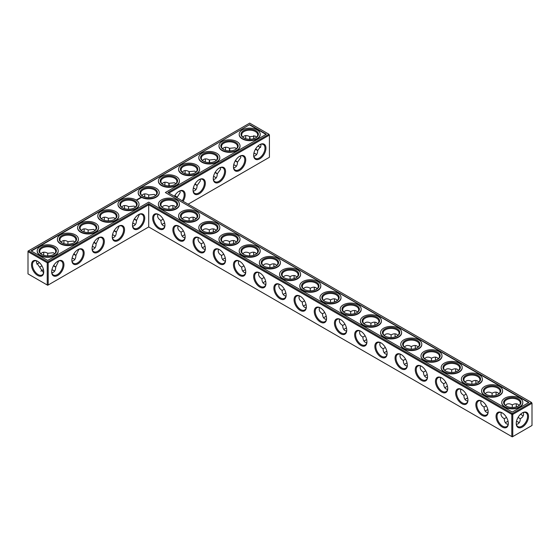 <?xml version="1.0" encoding="UTF-8"?>
<svg xmlns="http://www.w3.org/2000/svg" width="560" height="560" viewBox="0 0 560 560"><rect width="100%" height="100%" fill="white"/><g stroke="black" fill="none" stroke-linecap="round" stroke-linejoin="round"><path stroke-width="0.84" d="M168.91 209.216L168.91 206.626L168.91 209.216M172.872 206.773A8.687 5.012 -120 0 0 173.103 208.586M193.067 218.435A8.687 5.012 -120 0 0 193.305 220.248M213.269 230.097A8.687 5.012 -120 0 0 213.5 231.91M233.464 241.759A8.687 5.012 -120 0 0 233.702 243.572M253.666 253.421A8.687 5.012 -120 0 0 253.904 255.234M273.868 265.083A8.687 5.012 -120 0 0 274.099 266.896M294.063 276.745A8.687 5.012 -120 0 0 294.301 278.558M314.265 288.407A8.687 5.012 -120 0 0 314.496 290.22M334.46 300.069A8.687 5.012 -120 0 0 334.698 301.882M354.662 311.731A8.687 5.012 -120 0 0 354.893 313.544M374.857 323.393A8.687 5.012 -120 0 0 375.095 325.206M395.059 335.055A8.687 5.012 -120 0 0 395.29 336.868M415.254 346.71A8.687 5.012 -120 0 0 415.492 348.53M435.456 358.372A8.687 5.012 -120 0 0 435.687 360.192M455.651 370.034A8.687 5.012 -120 0 0 455.889 371.854M475.853 381.696A8.687 5.012 -120 0 0 476.091 383.509M496.048 393.358A8.687 5.012 -120 0 0 496.286 395.171M516.25 405.02A8.687 5.012 -120 0 0 516.488 406.833M520.681 414.106A8.687 5.012 -120 0 0 522.137 415.219M168.91 193.095L269.416 135.072L269.416 157.276L188.139 204.197M265.944 148.176A8.687 5.012 120 0 0 259.798 144.634A8.687 5.012 120 0 0 253.659 155.267A8.687 5.012 120 0 0 259.798 158.809A8.687 5.012 120 0 0 265.944 148.176M245.742 159.838A8.687 5.012 120 0 0 239.603 156.296A8.687 5.012 120 0 0 233.464 166.929A8.687 5.012 120 0 0 239.603 170.471A8.687 5.012 120 0 0 245.742 159.838M225.547 171.5A8.687 5.012 120 0 0 219.401 167.958A8.687 5.012 120 0 0 213.262 178.591A8.687 5.012 120 0 0 219.401 182.133A8.687 5.012 120 0 0 225.547 171.5M205.345 183.162A8.687 5.012 120 0 0 199.206 179.613A8.687 5.012 120 0 0 193.067 190.253A8.687 5.012 120 0 0 199.206 193.795A8.687 5.012 120 0 0 205.345 183.162M183.099 201.292A8.687 5.012 120 0 0 185.15 194.824A8.687 5.012 120 0 0 179.004 191.275A8.687 5.012 120 0 0 174.426 196.287M531.517 402.444L532 403.284L531.517 402.444L512.288 413.546L148.708 203.637L47.712 261.947L28.483 250.845L28 251.685L47.229 262.787L47.712 261.947L48.202 262.787L47.229 262.787L47.229 284.991L47.712 285.271L48.202 284.991L47.229 284.991L28 273.889L28 251.125L249.704 123.13L268.933 134.232L167.937 192.535L531.517 402.444M148.708 226.961L148.708 204.757L511.798 414.386L512.771 414.386L512.288 413.546L511.798 414.386L511.798 436.59L512.771 436.59L532 425.488L532 403.284L512.771 414.386L512.771 436.59L512.288 436.87L148.708 226.961L48.202 284.991L48.202 262.787L148.708 204.757L148.708 203.637M173.033 205.569A8.001 4.62 -120 0 0 172.865 207.046A8.001 4.62 -120 0 0 173.012 208.614M193.228 217.231A8.001 4.62 -120 0 0 193.067 218.708A8.001 4.62 -120 0 0 193.214 220.276M213.43 228.893A8.001 4.62 -120 0 0 213.262 230.37A8.001 4.62 -120 0 0 213.409 231.938M233.632 240.555A8.001 4.62 -120 0 0 233.464 242.032A8.001 4.62 -120 0 0 233.611 243.6M253.827 252.21A8.001 4.62 -120 0 0 253.659 253.694A8.001 4.62 -120 0 0 253.806 255.262M274.029 263.872A8.001 4.62 -120 0 0 273.861 265.356A8.001 4.62 -120 0 0 274.008 266.924M294.224 275.534A8.001 4.62 -120 0 0 294.056 277.018A8.001 4.62 -120 0 0 294.21 278.586M314.426 287.196A8.001 4.62 -120 0 0 314.258 288.673A8.001 4.62 -120 0 0 314.405 290.248M334.621 298.858A8.001 4.62 -120 0 0 334.453 300.335A8.001 4.62 -120 0 0 334.607 301.91M354.823 310.52A8.001 4.62 -120 0 0 354.655 311.997A8.001 4.62 -120 0 0 354.802 313.572M375.018 322.182A8.001 4.62 -120 0 0 374.85 323.659A8.001 4.62 -120 0 0 375.004 325.234M395.22 333.844A8.001 4.62 -120 0 0 395.052 335.321A8.001 4.62 -120 0 0 395.199 336.896M415.415 345.506A8.001 4.62 -120 0 0 415.254 346.983A8.001 4.62 -120 0 0 415.401 348.558M435.617 357.168A8.001 4.62 -120 0 0 435.449 358.645A8.001 4.62 -120 0 0 435.596 360.22M455.812 368.83A8.001 4.62 -120 0 0 455.651 370.307A8.001 4.62 -120 0 0 455.798 371.882M476.014 380.492A8.001 4.62 -120 0 0 475.846 381.969A8.001 4.62 -120 0 0 475.993 383.544M496.216 392.154A8.001 4.62 -120 0 0 496.048 393.631A8.001 4.62 -120 0 0 496.195 395.206M516.411 403.816A8.001 4.62 -120 0 0 516.243 405.293A8.001 4.62 -120 0 0 516.39 406.868M520.611 414.176A8.001 4.62 -120 0 0 521.899 415.086A8.001 4.62 -120 0 0 523.264 415.681M269.416 135.072L268.933 134.232L269.416 135.072M253.666 154.98A8.001 4.62 120 0 0 255.318 158.368A8.001 4.62 120 0 0 261.478 156.226A8.001 4.62 120 0 0 264.971 148.176A8.001 4.62 120 0 0 263.319 144.515A8.001 4.62 120 0 0 259.553 144.781M233.464 166.642A8.001 4.62 120 0 0 235.116 170.03A8.001 4.62 120 0 0 241.283 167.888A8.001 4.62 120 0 0 244.776 159.838A8.001 4.62 120 0 0 243.117 156.177A8.001 4.62 120 0 0 239.358 156.443M213.269 178.304A8.001 4.62 120 0 0 214.921 181.692A8.001 4.62 120 0 0 221.081 179.55A8.001 4.62 120 0 0 224.574 171.5A8.001 4.62 120 0 0 222.915 167.839A8.001 4.62 120 0 0 219.156 168.105M193.067 189.966A8.001 4.62 120 0 0 194.719 193.354A8.001 4.62 120 0 0 200.886 191.212A8.001 4.62 120 0 0 204.379 183.162A8.001 4.62 120 0 0 202.72 179.501A8.001 4.62 120 0 0 198.954 179.767M182.273 200.816A8.001 4.62 120 0 0 184.177 194.824A8.001 4.62 120 0 0 182.518 191.163A8.001 4.62 120 0 0 178.759 191.429M41.825 270.487A8.687 5.012 180 0 1 43.498 269.787M51.912 269.78A8.687 5.012 180 0 1 53.599 270.487M72.114 258.118A8.687 5.012 180 0 1 73.801 258.825M92.309 246.456A8.687 5.012 180 0 1 94.003 247.163M112.511 234.794A8.687 5.012 180 0 1 114.198 235.501M132.706 223.132A8.687 5.012 180 0 1 134.4 223.839M163.016 223.839A8.687 5.012 180 0 1 164.71 223.132M183.218 235.501A8.687 5.012 180 0 1 184.905 234.794M203.413 247.163A8.687 5.012 180 0 1 205.107 246.456M223.615 258.825A8.687 5.012 180 0 1 225.302 258.118M243.817 270.487A8.687 5.012 180 0 1 245.504 269.78M264.012 282.149A8.687 5.012 180 0 1 265.699 281.442M284.214 293.811A8.687 5.012 180 0 1 285.901 293.104M304.409 305.466A8.687 5.012 180 0 1 306.096 304.766M193.305 188.146A8.687 5.012 180 0 1 194.992 188.853M213.5 176.491A8.687 5.012 180 0 1 215.194 177.191M233.702 164.829A8.687 5.012 180 0 1 235.389 165.529M253.904 153.167A8.687 5.012 180 0 1 255.591 153.867M324.611 317.128A8.687 5.012 180 0 1 326.298 316.428M344.806 328.79A8.687 5.012 180 0 1 346.5 328.09M365.008 340.452A8.687 5.012 180 0 1 366.695 339.752M385.203 352.114A8.687 5.012 180 0 1 386.897 351.414M405.405 363.776A8.687 5.012 180 0 1 407.092 363.076M425.6 375.438A8.687 5.012 180 0 1 427.294 374.738M445.802 387.1A8.687 5.012 180 0 1 447.489 386.4M465.997 398.762A8.687 5.012 180 0 1 467.691 398.062M486.199 410.424A8.687 5.012 180 0 1 487.886 409.724M506.401 422.086A8.687 5.012 180 0 1 508.088 421.379M516.488 421.379A8.687 5.012 180 0 1 518.175 422.086M249.704 124.621L266.343 134.232L165.354 192.535L528.927 402.444L512.288 412.055L148.708 202.146L47.712 260.456L31.073 250.845L249.704 124.621L31.395 251.034M522.382 427.028A8.687 5.012 -60 0 1 516.243 423.486A8.687 5.012 -60 0 1 522.382 412.853A8.687 5.012 -60 0 1 528.528 416.395A8.687 5.012 -60 0 1 522.382 427.028M175.756 207.144L174.559 206.066C172.984 205.212 171.101 205.401 168.91 206.626L168.91 206.626C166.712 205.401 164.829 205.212 163.254 206.066L162.057 207.144M195.958 218.799L194.761 217.728C193.186 216.874 191.296 217.063 189.105 218.288L189.105 220.871M189.105 218.288L189.105 218.288C186.914 217.063 185.024 216.874 183.449 217.728L182.252 218.799M216.153 230.461L214.963 229.39C213.381 228.536 211.498 228.725 209.307 229.95L209.307 232.533M209.307 229.95L209.307 229.95C207.109 228.725 205.226 228.536 203.651 229.39L202.454 230.461M236.355 242.123L235.158 241.052C233.583 240.198 231.7 240.387 229.502 241.612L229.502 244.195M229.502 241.612L229.502 241.612C227.311 240.387 225.421 240.198 223.846 241.052L222.649 242.123M256.557 253.785L255.36 252.714C253.778 251.86 251.895 252.049 249.704 253.274L249.704 255.857M249.704 253.274L249.704 253.274C247.506 252.049 245.623 251.86 244.048 252.714L242.851 253.785M276.752 265.447L275.555 264.376C273.98 263.522 272.097 263.711 269.899 264.936L269.899 267.519M269.899 264.936L269.899 264.936C267.708 263.711 265.818 263.522 264.243 264.376L263.046 265.447M296.954 277.109L295.757 276.038C294.182 275.184 292.292 275.373 290.101 276.598L290.101 279.181M290.101 276.598L290.101 276.598C287.903 275.373 286.02 275.184 284.445 276.038L283.248 277.109M317.149 288.771L315.952 287.7C314.377 286.846 312.494 287.028 310.296 288.26L310.296 290.843M310.296 288.26L310.296 288.26C308.105 287.028 306.222 286.846 304.64 287.7L303.443 288.771M337.351 300.433L336.154 299.355C334.579 298.508 332.689 298.69 330.498 299.915L330.498 302.505M330.498 299.915L330.498 299.915C328.3 298.69 326.417 298.508 324.842 299.355L323.645 300.433M357.546 312.095L356.349 311.017C354.774 310.17 352.891 310.352 350.693 311.577L350.693 314.167M350.693 311.577L350.693 311.577C348.502 310.352 346.619 310.17 345.037 311.017L343.847 312.095M377.748 323.757L376.551 322.679C374.976 321.832 373.086 322.014 370.895 323.239L370.895 325.829M370.895 323.239L370.895 323.239C368.704 322.014 366.814 321.832 365.239 322.679L364.042 323.757M397.943 335.419L396.746 334.341C395.171 333.494 393.288 333.676 391.09 334.901L391.09 337.491M391.09 334.901L391.09 334.901C388.899 333.676 387.016 333.494 385.441 334.341L384.244 335.419M418.145 347.081L416.948 346.003C415.373 345.156 413.483 345.338 411.292 346.563L411.292 349.153M411.292 346.563L411.292 346.563C409.101 345.338 407.211 345.156 405.636 346.003L404.439 347.081M438.34 358.743L437.15 357.665C435.568 356.811 433.685 357 431.494 358.225L431.494 360.815M431.494 358.225L431.494 358.225C429.296 357 427.413 356.811 425.838 357.665L424.641 358.743M458.542 370.405L457.345 369.327C455.77 368.473 453.887 368.662 451.689 369.887L451.689 372.477M451.689 369.887L451.689 369.887C449.498 368.662 447.608 368.473 446.033 369.327L444.836 370.405M478.744 382.067L477.547 380.989C475.965 380.135 474.082 380.324 471.891 381.549L471.891 384.139M471.891 381.549L471.891 381.549C469.693 380.324 467.81 380.135 466.235 380.989L465.038 382.067M498.939 393.729L497.742 392.651C496.167 391.797 494.284 391.986 492.086 393.211L492.086 395.801M492.086 393.211L492.086 393.211C489.895 391.986 488.005 391.797 486.43 392.651L485.233 393.729M518.042 417.431L520.282 418.726C522.445 417.438 523.544 415.898 523.6 414.106L523.264 412.538M519.141 405.391L517.944 404.313C516.362 403.459 514.479 403.648 512.288 404.873L512.288 407.463M512.288 404.873L512.288 404.873C510.09 403.648 508.207 403.459 506.632 404.313L505.435 405.391M259.553 146.986A8.659 4.998 60 0 1 258.111 145.88M253.918 138.614A8.659 4.998 60 0 1 253.68 136.815M260.666 144.319L260.995 145.88L257.698 150.507C257.6 153.867 256.312 155.757 253.827 156.184M240.471 155.981L240.8 157.542L237.503 162.169C237.405 165.529 236.11 167.419 233.632 167.846M220.269 167.643L220.598 169.204L217.301 173.831C217.203 177.191 215.915 179.081 213.43 179.508M200.074 179.305L200.403 180.866L197.106 185.493C197.008 188.853 195.713 190.743 193.228 191.17M179.872 190.967L180.201 192.528L176.89 197.708M51.933 269.689A8.001 4.62 180 0 1 53.368 270.347L53.368 270.347A8.001 4.62 180 0 1 54.565 271.229M40.873 271.222A8.001 4.62 180 0 1 42.056 270.347A8.001 4.62 180 0 1 43.477 269.689M72.135 258.027A8.001 4.62 180 0 1 73.57 258.685L73.57 258.685A8.001 4.62 180 0 1 74.767 259.567M92.33 246.365A8.001 4.62 180 0 1 93.765 247.023L93.765 247.023A8.001 4.62 180 0 1 94.962 247.905M112.532 234.703A8.001 4.62 180 0 1 113.967 235.361L113.967 235.361A8.001 4.62 180 0 1 115.164 236.243M132.727 223.041A8.001 4.62 180 0 1 134.162 223.699L134.162 223.699A8.001 4.62 180 0 1 135.359 224.581M162.057 224.581A8.001 4.62 180 0 1 163.254 223.699A8.001 4.62 180 0 1 164.689 223.041M182.252 236.243A8.001 4.62 180 0 1 183.449 235.361A8.001 4.62 180 0 1 184.884 234.703M202.454 247.905A8.001 4.62 180 0 1 203.651 247.023A8.001 4.62 180 0 1 205.086 246.365M222.649 259.567A8.001 4.62 180 0 1 223.846 258.685A8.001 4.62 180 0 1 225.281 258.027M242.851 271.229A8.001 4.62 180 0 1 244.048 270.347A8.001 4.62 180 0 1 245.483 269.689M263.046 282.891A8.001 4.62 180 0 1 264.243 282.009A8.001 4.62 180 0 1 265.678 281.351M283.248 294.553A8.001 4.62 180 0 1 284.445 293.671A8.001 4.62 180 0 1 285.88 293.013M303.443 306.215A8.001 4.62 180 0 1 304.64 305.326A8.001 4.62 180 0 1 306.075 304.675M193.326 188.055A8.001 4.62 180 0 1 194.761 188.713L194.761 188.713A8.001 4.62 180 0 1 195.958 189.595M213.521 176.393A8.001 4.62 180 0 1 214.963 177.051L214.963 177.051A8.001 4.62 180 0 1 216.153 177.933M233.723 164.731A8.001 4.62 180 0 1 235.158 165.389L235.158 165.389A8.001 4.62 180 0 1 236.355 166.271M253.925 153.069A8.001 4.62 180 0 1 255.36 153.727L255.36 153.727A8.001 4.62 180 0 1 256.557 154.609M323.645 317.877A8.001 4.62 180 0 1 324.842 316.988A8.001 4.62 180 0 1 326.277 316.337M343.847 329.539A8.001 4.62 180 0 1 345.037 328.65A8.001 4.62 180 0 1 346.479 327.992M364.042 341.201A8.001 4.62 180 0 1 365.239 340.312A8.001 4.62 180 0 1 366.674 339.654M384.244 352.856A8.001 4.62 180 0 1 385.441 351.974A8.001 4.62 180 0 1 386.876 351.316M404.439 364.518A8.001 4.62 180 0 1 405.636 363.636A8.001 4.62 180 0 1 407.071 362.978M424.641 376.18A8.001 4.62 180 0 1 425.838 375.298A8.001 4.62 180 0 1 427.273 374.64M444.836 387.842A8.001 4.62 180 0 1 446.033 386.96A8.001 4.62 180 0 1 447.468 386.302M465.038 399.504A8.001 4.62 180 0 1 466.235 398.622A8.001 4.62 180 0 1 467.67 397.964M485.233 411.166A8.001 4.62 180 0 1 486.43 410.284A8.001 4.62 180 0 1 487.865 409.626M516.509 421.288A8.001 4.62 180 0 1 517.944 421.946L517.944 421.946A8.001 4.62 180 0 1 519.141 422.828M505.435 422.828A8.001 4.62 180 0 1 506.632 421.946A8.001 4.62 180 0 1 508.067 421.288M165.354 192.535L528.605 402.633M266.021 134.414L249.704 124.992M522.137 413A8.001 4.62 -60 0 1 525.903 412.734A8.001 4.62 -60 0 1 527.128 419.139A8.001 4.62 -60 0 1 521.899 426.188A8.001 4.62 -60 0 1 517.902 426.587A8.001 4.62 -60 0 1 516.25 423.199M183.351 230.846L181.104 232.141C181.146 234.654 181.923 236.376 183.449 237.321L184.982 237.818M178.129 225.946L177.793 227.521C177.842 229.313 178.948 230.853 181.104 232.141M163.016 207.886A8.001 4.62 180 0 1 160.909 204.757A8.001 4.62 180 0 1 165.844 200.494A8.001 4.62 180 0 1 174.559 201.495A8.001 4.62 180 0 1 176.904 204.757A8.001 4.62 180 0 1 174.797 207.886M163.149 219.184L160.909 220.479C160.944 222.992 161.728 224.721 163.254 225.659L164.78 226.156M157.927 214.284L157.598 215.859C157.647 217.651 158.753 219.191 160.909 220.479M203.546 242.508L201.306 243.803C201.341 246.316 202.125 248.038 203.651 248.983L205.177 249.48M198.324 237.608L197.995 239.183C198.044 240.975 199.15 242.515 201.306 243.803M183.218 219.548A8.001 4.62 180 0 1 181.104 216.419A8.001 4.62 180 0 1 186.046 212.156A8.001 4.62 180 0 1 194.761 213.157A8.001 4.62 180 0 1 197.106 216.419A8.001 4.62 180 0 1 194.992 219.548M223.748 254.17L221.508 255.465C221.543 257.978 222.32 259.7 223.846 260.645L225.379 261.142M218.526 249.27L218.19 250.845C218.239 252.637 219.345 254.177 221.508 255.465M203.413 231.21A8.001 4.62 180 0 1 201.306 228.081A8.001 4.62 180 0 1 206.241 223.818A8.001 4.62 180 0 1 214.963 224.819A8.001 4.62 180 0 1 217.301 228.081A8.001 4.62 180 0 1 215.194 231.21M243.943 265.832L241.703 267.127C241.738 269.64 242.522 271.362 244.048 272.3L245.574 272.804M238.721 260.932L238.392 262.507C238.441 264.299 239.547 265.839 241.703 267.127M223.615 242.872A8.001 4.62 180 0 1 221.508 239.743A8.001 4.62 180 0 1 226.443 235.48A8.001 4.62 180 0 1 235.158 236.481A8.001 4.62 180 0 1 237.503 239.743A8.001 4.62 180 0 1 235.389 242.872M264.145 277.494L261.905 278.789C261.94 281.302 262.717 283.024 264.243 283.962L265.776 284.466M258.923 272.594L258.587 274.169C258.643 275.961 259.742 277.501 261.905 278.789M243.817 254.534A8.001 4.62 180 0 1 241.703 251.405A8.001 4.62 180 0 1 246.638 247.142A8.001 4.62 180 0 1 255.36 248.143A8.001 4.62 180 0 1 257.698 251.405A8.001 4.62 180 0 1 255.591 254.534M284.34 289.156L282.1 290.451C282.135 292.964 282.919 294.686 284.445 295.624L285.971 296.128M279.125 284.256L278.789 285.831C278.838 287.623 279.944 289.163 282.1 290.451M264.012 266.189A8.001 4.62 180 0 1 261.905 263.067A8.001 4.62 180 0 1 266.84 258.804A8.001 4.62 180 0 1 275.555 259.805A8.001 4.62 180 0 1 277.9 263.067A8.001 4.62 180 0 1 275.786 266.189M304.542 300.818L302.302 302.113C302.337 304.626 303.114 306.348 304.64 307.286L306.173 307.79M299.32 295.918L298.984 297.493C299.04 299.285 300.139 300.825 302.302 302.113M284.214 277.851A8.001 4.62 180 0 1 282.1 274.729A8.001 4.62 180 0 1 287.042 270.459A8.001 4.62 180 0 1 295.757 271.467A8.001 4.62 180 0 1 298.095 274.729A8.001 4.62 180 0 1 295.988 277.851M324.737 312.48L322.497 313.775C322.532 316.288 323.316 318.01 324.842 318.948L326.368 319.445M319.522 307.58L319.186 309.155C319.235 310.947 320.341 312.487 322.497 313.775M304.409 289.513A8.001 4.62 180 0 1 302.302 286.391A8.001 4.62 180 0 1 307.237 282.121A8.001 4.62 180 0 1 315.952 283.122A8.001 4.62 180 0 1 318.297 286.391A8.001 4.62 180 0 1 316.183 289.513M344.939 324.142L342.699 325.437C342.734 327.943 343.511 329.672 345.037 330.61L346.57 331.107M339.717 319.242L339.381 320.817C339.437 322.609 340.536 324.149 342.699 325.437M324.611 301.175A8.001 4.62 180 0 1 322.497 298.053A8.001 4.62 180 0 1 327.439 293.783A8.001 4.62 180 0 1 336.154 294.784A8.001 4.62 180 0 1 338.492 298.053A8.001 4.62 180 0 1 336.385 301.175M365.134 335.804L362.894 337.092C362.929 339.605 363.713 341.334 365.239 342.272L366.772 342.769M359.919 330.904L359.583 332.479C359.632 334.271 360.738 335.811 362.894 337.092M344.806 312.837A8.001 4.62 180 0 1 342.699 309.715A8.001 4.62 180 0 1 347.634 305.445A8.001 4.62 180 0 1 356.349 306.446A8.001 4.62 180 0 1 358.694 309.715A8.001 4.62 180 0 1 356.587 312.837M385.336 347.466L383.096 348.754C383.131 351.267 383.908 352.996 385.441 353.934L386.967 354.431M380.114 342.566L379.785 344.141C379.834 345.933 380.94 347.473 383.096 348.754M365.008 324.499A8.001 4.62 180 0 1 362.894 321.377A8.001 4.62 180 0 1 367.836 317.107A8.001 4.62 180 0 1 376.551 318.108A8.001 4.62 180 0 1 378.896 321.377A8.001 4.62 180 0 1 376.782 324.499M405.538 359.128L403.291 360.416C403.326 362.929 404.11 364.658 405.636 365.596L407.169 366.093M400.316 354.228L399.98 355.803C400.029 357.595 401.135 359.128 403.291 360.416M385.203 336.161A8.001 4.62 180 0 1 383.096 333.039A8.001 4.62 180 0 1 388.031 328.769A8.001 4.62 180 0 1 396.746 329.77A8.001 4.62 180 0 1 399.091 333.039A8.001 4.62 180 0 1 396.984 336.161M425.733 370.79L423.493 372.078C423.528 374.591 424.312 376.32 425.838 377.258L427.364 377.755M420.511 365.89L420.182 367.465C420.231 369.257 421.337 370.79 423.493 372.078M405.405 347.823A8.001 4.62 180 0 1 403.291 344.701A8.001 4.62 180 0 1 408.233 340.431A8.001 4.62 180 0 1 416.948 341.432A8.001 4.62 180 0 1 419.293 344.701A8.001 4.62 180 0 1 417.179 347.823M445.935 382.445L443.688 383.74C443.73 386.253 444.507 387.982 446.033 388.92L447.566 389.417M440.713 377.552L440.377 379.127C440.426 380.912 441.532 382.452 443.688 383.74M425.6 359.485A8.001 4.62 180 0 1 423.493 356.363A8.001 4.62 180 0 1 428.428 352.093A8.001 4.62 180 0 1 437.15 353.094A8.001 4.62 180 0 1 439.488 356.363A8.001 4.62 180 0 1 437.381 359.485M466.13 394.107L463.89 395.402C463.925 397.915 464.709 399.644 466.235 400.582L467.761 401.079M460.908 389.214L460.579 390.789C460.628 392.574 461.734 394.114 463.89 395.402M445.802 371.147A8.001 4.62 180 0 1 443.688 368.025A8.001 4.62 180 0 1 448.63 363.755A8.001 4.62 180 0 1 457.345 364.756A8.001 4.62 180 0 1 459.69 368.025A8.001 4.62 180 0 1 457.576 371.147M486.332 405.769L484.092 407.064C484.127 409.577 484.904 411.306 486.43 412.244L487.963 412.741M481.11 400.876L480.774 402.444C480.823 404.236 481.929 405.776 484.092 407.064M465.997 382.809A8.001 4.62 180 0 1 463.89 379.687A8.001 4.62 180 0 1 468.825 375.417A8.001 4.62 180 0 1 477.547 376.418A8.001 4.62 180 0 1 479.885 379.687A8.001 4.62 180 0 1 477.778 382.809M506.527 417.431L504.287 418.726C504.322 421.239 505.106 422.968 506.632 423.906L508.158 424.403M501.305 412.538L500.976 414.106C501.025 415.898 502.131 417.438 504.287 418.726M486.199 394.471A8.001 4.62 180 0 1 484.092 391.342A8.001 4.62 180 0 1 489.027 387.079A8.001 4.62 180 0 1 497.742 388.08A8.001 4.62 180 0 1 500.087 391.342A8.001 4.62 180 0 1 497.973 394.471M516.411 424.403L517.944 423.906C519.47 422.968 520.247 421.239 520.282 418.726M506.401 406.133A8.001 4.62 180 0 1 504.287 403.004A8.001 4.62 180 0 1 509.222 398.741A8.001 4.62 180 0 1 517.944 399.742A8.001 4.62 180 0 1 520.282 403.004A8.001 4.62 180 0 1 518.175 406.133M260.666 147.441A7.973 4.606 60 0 1 259.315 146.853A7.973 4.606 60 0 1 258.041 145.943M253.82 138.642A7.973 4.606 60 0 1 253.68 137.081A7.973 4.606 60 0 1 253.841 135.618M242.851 137.172L244.048 136.094C245.623 135.24 247.506 135.429 249.704 136.654L255.36 136.115L256.543 137.179M255.766 148.897C258.433 150.955 258.3 151.039 255.36 149.135M249.718 139.37C249.543 135.884 249.683 135.8 250.131 139.132M243.817 137.914A8.001 4.62 180 0 1 241.703 134.792A8.001 4.62 180 0 1 246.638 130.522A8.001 4.62 180 0 1 255.36 131.523A8.001 4.62 180 0 1 257.698 134.792A8.001 4.62 180 0 1 255.591 137.914M222.649 148.834L223.846 147.756C225.421 146.902 227.311 147.091 229.502 148.316L235.158 147.777L236.348 148.841M235.571 160.559C238.238 162.617 238.098 162.701 235.158 160.797M229.516 151.032C229.348 147.546 229.481 147.462 229.929 150.794M223.615 149.576A8.001 4.62 180 0 1 221.508 146.454A8.001 4.62 180 0 1 226.443 142.184A8.001 4.62 180 0 1 235.158 143.185A8.001 4.62 180 0 1 237.503 146.454A8.001 4.62 180 0 1 235.389 149.576M202.454 160.496L203.651 159.418C205.226 158.564 207.109 158.753 209.307 159.978L214.963 159.439L216.146 160.503M215.369 172.221C218.036 174.279 217.903 174.356 214.963 172.459M209.321 162.694C209.146 159.208 209.286 159.124 209.734 162.456M203.413 161.238A8.001 4.62 180 0 1 201.306 158.109A8.001 4.62 180 0 1 206.241 153.846A8.001 4.62 180 0 1 214.963 154.847A8.001 4.62 180 0 1 217.301 158.109A8.001 4.62 180 0 1 215.194 161.238M182.252 172.158L183.449 171.08C185.024 170.226 186.914 170.415 189.105 171.64L194.761 171.101L195.951 172.165M195.174 183.883C197.841 185.941 197.701 186.018 194.761 184.121M189.119 174.356C188.951 170.863 189.084 170.786 189.532 174.118M183.218 172.9A8.001 4.62 180 0 1 181.104 169.771A8.001 4.62 180 0 1 186.046 165.508A8.001 4.62 180 0 1 194.761 166.509A8.001 4.62 180 0 1 197.106 169.771A8.001 4.62 180 0 1 194.992 172.9M162.057 183.82L163.254 182.742C164.829 181.888 166.712 182.077 168.91 183.302L174.559 182.763L175.749 183.827M174.972 195.545C177.639 197.603 177.506 197.68 174.559 195.783M168.924 186.018C168.749 182.525 168.889 182.448 169.337 185.78M163.016 184.562A8.001 4.62 180 0 1 160.909 181.433A8.001 4.62 180 0 1 165.844 177.17A8.001 4.62 180 0 1 174.559 178.171A8.001 4.62 180 0 1 176.904 181.433A8.001 4.62 180 0 1 174.797 184.562M148.722 197.554L148.729 194.978L154.364 194.425L155.554 195.489M245.504 138.621A8.687 5.012 120 0 0 245.735 136.801M225.302 150.276A8.687 5.012 120 0 0 225.54 148.463M205.107 161.938A8.687 5.012 120 0 0 205.338 160.125M184.905 173.6A8.687 5.012 120 0 0 185.143 171.787M164.71 185.262A8.687 5.012 120 0 0 164.941 183.449M144.746 195.111A8.687 5.012 -60 0 1 144.508 196.924M124.544 206.773A8.687 5.012 -60 0 1 124.313 208.586M104.349 218.435A8.687 5.012 -60 0 1 104.111 220.248M84.147 230.097A8.687 5.012 -60 0 1 83.909 231.91M63.952 241.759A8.687 5.012 -60 0 1 63.714 243.572M43.75 253.421A8.687 5.012 -60 0 1 43.512 255.234M39.305 262.514A8.687 5.012 -60 0 1 37.863 263.62M37.618 261.268L37.618 261.268A8.659 4.998 60 0 1 43.736 271.873A8.659 4.998 60 0 1 37.618 275.408A8.659 4.998 60 0 1 31.493 264.803A8.659 4.998 60 0 1 37.618 261.268L37.618 261.268M132.468 225.239A8.687 5.012 -60 0 1 138.607 214.599A8.687 5.012 -60 0 1 144.746 218.148A8.687 5.012 -60 0 1 138.607 228.781A8.687 5.012 -60 0 1 132.468 225.239M112.266 236.901A8.687 5.012 -60 0 1 118.412 226.261A8.687 5.012 -60 0 1 124.551 229.81A8.687 5.012 -60 0 1 118.412 240.443A8.687 5.012 -60 0 1 112.266 236.901M92.071 248.563A8.687 5.012 -60 0 1 98.21 237.923A8.687 5.012 -60 0 1 104.349 241.472A8.687 5.012 -60 0 1 98.21 252.105A8.687 5.012 -60 0 1 92.071 248.563M71.869 260.225A8.687 5.012 -60 0 1 78.015 249.585A8.687 5.012 -60 0 1 84.154 253.134A8.687 5.012 -60 0 1 78.015 263.767A8.687 5.012 -60 0 1 71.869 260.225M51.674 271.88A8.687 5.012 -60 0 1 57.813 261.247A8.687 5.012 -60 0 1 63.952 264.796A8.687 5.012 -60 0 1 57.813 275.429A8.687 5.012 -60 0 1 51.674 271.88M326.536 318.528A8.687 5.012 -120 0 0 320.397 307.895A8.687 5.012 -120 0 0 314.258 311.437A8.687 5.012 -120 0 0 320.397 322.077A8.687 5.012 -120 0 0 326.536 318.528M306.341 306.866A8.687 5.012 -120 0 0 300.202 296.233A8.687 5.012 -120 0 0 294.056 299.775A8.687 5.012 -120 0 0 300.202 310.415A8.687 5.012 -120 0 0 306.341 306.866M286.139 295.204A8.687 5.012 -120 0 0 280 284.571A8.687 5.012 -120 0 0 273.861 288.113A8.687 5.012 -120 0 0 280 298.753A8.687 5.012 -120 0 0 286.139 295.204M265.944 283.542A8.687 5.012 -120 0 0 259.798 272.909A8.687 5.012 -120 0 0 253.659 276.458A8.687 5.012 -120 0 0 259.798 287.091A8.687 5.012 -120 0 0 265.944 283.542M245.742 271.88A8.687 5.012 -120 0 0 239.603 261.247A8.687 5.012 -120 0 0 233.464 264.796A8.687 5.012 -120 0 0 239.603 275.429A8.687 5.012 -120 0 0 245.742 271.88M225.547 260.225A8.687 5.012 -120 0 0 219.401 249.585A8.687 5.012 -120 0 0 213.262 253.134A8.687 5.012 -120 0 0 219.401 263.767A8.687 5.012 -120 0 0 225.547 260.225M205.345 248.563A8.687 5.012 -120 0 0 199.206 237.923A8.687 5.012 -120 0 0 193.067 241.472A8.687 5.012 -120 0 0 199.206 252.105A8.687 5.012 -120 0 0 205.345 248.563M185.15 236.901A8.687 5.012 -120 0 0 179.004 226.261A8.687 5.012 -120 0 0 172.865 229.81A8.687 5.012 -120 0 0 179.004 240.443A8.687 5.012 -120 0 0 185.15 236.901M164.948 225.239A8.687 5.012 -120 0 0 158.809 214.599A8.687 5.012 -120 0 0 152.67 218.148A8.687 5.012 -120 0 0 158.809 228.781A8.687 5.012 -120 0 0 164.948 225.239M508.326 423.486A8.687 5.012 -120 0 0 502.187 412.853A8.687 5.012 -120 0 0 496.048 416.395A8.687 5.012 -120 0 0 502.187 427.028A8.687 5.012 -120 0 0 508.326 423.486M488.131 411.824A8.687 5.012 -120 0 0 481.985 401.191A8.687 5.012 -120 0 0 475.846 404.733A8.687 5.012 -120 0 0 481.985 415.366A8.687 5.012 -120 0 0 488.131 411.824M467.929 400.162A8.687 5.012 -120 0 0 461.79 389.529A8.687 5.012 -120 0 0 455.651 393.071A8.687 5.012 -120 0 0 461.79 403.704A8.687 5.012 -120 0 0 467.929 400.162M447.734 388.5A8.687 5.012 -120 0 0 441.588 377.867A8.687 5.012 -120 0 0 435.449 381.409A8.687 5.012 -120 0 0 441.588 392.042A8.687 5.012 -120 0 0 447.734 388.5M427.532 376.838A8.687 5.012 -120 0 0 421.393 366.205A8.687 5.012 -120 0 0 415.254 369.747A8.687 5.012 -120 0 0 421.393 380.387A8.687 5.012 -120 0 0 427.532 376.838M407.33 365.176A8.687 5.012 -120 0 0 401.191 354.543A8.687 5.012 -120 0 0 395.052 358.085A8.687 5.012 -120 0 0 401.191 368.725A8.687 5.012 -120 0 0 407.33 365.176M387.135 353.514A8.687 5.012 -120 0 0 380.996 342.881A8.687 5.012 -120 0 0 374.85 346.423A8.687 5.012 -120 0 0 380.996 357.063A8.687 5.012 -120 0 0 387.135 353.514M366.933 341.852A8.687 5.012 -120 0 0 360.794 331.219A8.687 5.012 -120 0 0 354.655 334.761A8.687 5.012 -120 0 0 360.794 345.401A8.687 5.012 -120 0 0 366.933 341.852M346.738 330.19A8.687 5.012 -120 0 0 340.599 319.557A8.687 5.012 -120 0 0 334.453 323.099A8.687 5.012 -120 0 0 340.599 333.739A8.687 5.012 -120 0 0 346.738 330.19M53.781 265.517C56.448 267.575 56.308 267.652 53.368 265.755M58.681 260.939L55.713 267.127C55.615 270.487 54.32 272.377 51.842 272.804M43.575 272.783L36.421 262.514L36.75 260.953M41.944 265.839L39.718 267.127M73.983 253.855C76.65 255.913 76.51 255.99 73.57 254.093M78.876 249.277L75.908 255.465C75.81 258.825 74.522 260.715 72.037 261.142M94.178 242.193C96.845 244.251 96.712 244.328 93.765 242.431M99.078 237.615L96.11 243.803C96.012 247.163 94.724 249.053 92.239 249.48M114.38 230.531C117.047 232.589 116.907 232.666 113.967 230.769M119.28 225.953L116.312 232.141C116.207 235.501 114.919 237.391 112.434 237.818M134.575 218.869C137.242 220.927 137.109 221.004 134.162 219.107M139.475 214.291L136.507 220.479C136.409 223.839 135.121 225.729 132.636 226.156M260.211 134.414A10.514 6.069 180 0 1 260.211 134.603A10.514 6.069 180 0 1 249.704 140.672A10.514 6.069 180 0 1 239.19 134.603A10.514 6.069 180 0 1 239.197 134.414M240.009 146.076A10.514 6.069 180 0 1 240.016 146.265A10.514 6.069 180 0 1 229.502 152.334A10.514 6.069 180 0 1 218.988 146.265A10.514 6.069 180 0 1 218.995 146.076M219.814 157.738A10.514 6.069 180 0 1 219.814 157.927A10.514 6.069 180 0 1 209.307 163.996A10.514 6.069 180 0 1 198.793 157.927A10.514 6.069 180 0 1 198.8 157.738M199.612 169.4A10.514 6.069 180 0 1 199.619 169.589A10.514 6.069 180 0 1 189.105 175.658A10.514 6.069 180 0 1 178.591 169.589A10.514 6.069 180 0 1 178.598 169.4M179.417 181.062A10.514 6.069 180 0 1 179.417 181.251A10.514 6.069 180 0 1 168.91 187.32A10.514 6.069 180 0 1 158.396 181.251A10.514 6.069 180 0 1 158.403 181.062M159.215 192.724A10.514 6.069 180 0 1 159.222 192.913A10.514 6.069 180 0 1 148.708 198.982A10.514 6.069 180 0 1 138.194 192.913A10.514 6.069 180 0 1 138.201 192.724M140.987 197.988L139.951 197.715L140.987 197.988M140.035 198.282L139.384 198.289L140.035 198.282M139.657 198.52L139.111 198.38L139.657 198.576M139.293 198.786L138.607 198.667L139.293 198.758M138.467 198.947L138.908 198.975L138.117 198.954L138.537 199.206M138.166 199.437L137.97 199.038L138.166 199.437M138.04 199.507L137.592 199.255L138.04 199.479M137.641 199.738L137.193 199.486L137.641 199.738M136.773 199.759L137.165 199.787L136.773 199.759M136.71 200.053L136.248 199.955L136.71 200.053M139.013 204.386A10.514 6.069 180 0 1 139.02 204.575A10.514 6.069 180 0 1 128.506 210.644A10.514 6.069 180 0 1 117.999 204.575A10.514 6.069 180 0 1 117.999 204.386M179.417 204.386A10.514 6.069 180 0 1 179.417 204.575A10.514 6.069 180 0 1 168.91 210.644A10.514 6.069 180 0 1 158.396 204.575A10.514 6.069 180 0 1 158.403 204.386M118.818 216.048A10.514 6.069 180 0 1 118.825 216.237A10.514 6.069 180 0 1 108.311 222.306A10.514 6.069 180 0 1 97.797 216.237A10.514 6.069 180 0 1 97.804 216.048M199.612 216.048A10.514 6.069 180 0 1 199.619 216.237A10.514 6.069 180 0 1 189.105 222.306A10.514 6.069 180 0 1 178.591 216.237A10.514 6.069 180 0 1 178.598 216.048M219.814 227.71A10.514 6.069 180 0 1 219.814 227.899A10.514 6.069 180 0 1 209.307 233.968A10.514 6.069 180 0 1 198.793 227.899A10.514 6.069 180 0 1 198.8 227.71M240.009 239.372A10.514 6.069 180 0 1 240.016 239.554A10.514 6.069 180 0 1 229.502 245.623A10.514 6.069 180 0 1 218.988 239.554A10.514 6.069 180 0 1 218.995 239.372M98.616 227.71A10.514 6.069 180 0 1 98.623 227.899A10.514 6.069 180 0 1 88.109 233.968A10.514 6.069 180 0 1 77.602 227.899A10.514 6.069 180 0 1 77.602 227.71M78.421 239.372A10.514 6.069 180 0 1 78.428 239.554A10.514 6.069 180 0 1 67.914 245.623A10.514 6.069 180 0 1 57.4 239.554A10.514 6.069 180 0 1 57.407 239.372M58.219 251.034A10.514 6.069 180 0 1 58.226 251.216A10.514 6.069 180 0 1 47.712 257.285A10.514 6.069 180 0 1 37.205 251.216A10.514 6.069 180 0 1 37.205 251.034M260.211 251.034A10.514 6.069 180 0 1 260.211 251.216A10.514 6.069 180 0 1 249.704 257.285A10.514 6.069 180 0 1 239.19 251.216A10.514 6.069 180 0 1 239.197 251.034M280.406 262.696A10.514 6.069 180 0 1 280.413 262.878A10.514 6.069 180 0 1 269.899 268.947A10.514 6.069 180 0 1 259.392 262.878A10.514 6.069 180 0 1 259.392 262.696M300.608 274.358A10.514 6.069 180 0 1 300.608 274.54A10.514 6.069 180 0 1 290.101 280.609A10.514 6.069 180 0 1 279.587 274.54A10.514 6.069 180 0 1 279.594 274.358M320.803 286.02A10.514 6.069 180 0 1 320.81 286.202A10.514 6.069 180 0 1 310.296 292.271A10.514 6.069 180 0 1 299.789 286.202A10.514 6.069 180 0 1 299.789 286.02M341.005 297.682A10.514 6.069 180 0 1 341.012 297.864A10.514 6.069 180 0 1 330.498 303.933A10.514 6.069 180 0 1 319.984 297.864A10.514 6.069 180 0 1 319.991 297.682M361.2 309.344A10.514 6.069 180 0 1 361.207 309.526A10.514 6.069 180 0 1 350.693 315.595A10.514 6.069 180 0 1 340.186 309.526A10.514 6.069 180 0 1 340.186 309.344M381.402 320.999A10.514 6.069 180 0 1 381.409 321.188A10.514 6.069 180 0 1 370.895 327.257A10.514 6.069 180 0 1 360.381 321.188A10.514 6.069 180 0 1 360.388 320.999M401.597 332.661A10.514 6.069 180 0 1 401.604 332.85A10.514 6.069 180 0 1 391.09 338.919A10.514 6.069 180 0 1 380.583 332.85A10.514 6.069 180 0 1 380.583 332.661M421.799 344.323A10.514 6.069 180 0 1 421.806 344.512A10.514 6.069 180 0 1 411.292 350.581A10.514 6.069 180 0 1 400.778 344.512A10.514 6.069 180 0 1 400.785 344.323M442.001 355.985A10.514 6.069 180 0 1 442.001 356.174A10.514 6.069 180 0 1 431.494 362.243A10.514 6.069 180 0 1 420.98 356.174A10.514 6.069 180 0 1 420.987 355.985M462.196 367.647A10.514 6.069 180 0 1 462.203 367.836A10.514 6.069 180 0 1 451.689 373.905A10.514 6.069 180 0 1 441.175 367.836A10.514 6.069 180 0 1 441.182 367.647M482.398 379.309A10.514 6.069 180 0 1 482.398 379.498A10.514 6.069 180 0 1 471.891 385.567A10.514 6.069 180 0 1 461.377 379.498A10.514 6.069 180 0 1 461.384 379.309M502.593 390.971A10.514 6.069 180 0 1 502.6 391.16A10.514 6.069 180 0 1 492.086 397.229A10.514 6.069 180 0 1 481.572 391.16A10.514 6.069 180 0 1 481.579 390.971M522.795 402.633A10.514 6.069 180 0 1 522.795 402.822A10.514 6.069 180 0 1 512.288 408.891A10.514 6.069 180 0 1 501.774 402.822A10.514 6.069 180 0 1 501.781 402.633M159.054 214.753A8.001 4.62 -120 0 0 155.295 214.487A8.001 4.62 -120 0 0 155.295 223.72A8.001 4.62 -120 0 0 163.289 228.34A8.001 4.62 -120 0 0 164.941 224.945M179.256 226.415A8.001 4.62 -120 0 0 175.49 226.149A8.001 4.62 -120 0 0 175.49 235.382A8.001 4.62 -120 0 0 183.491 240.002A8.001 4.62 -120 0 0 185.143 236.607M175.049 200.655A8.687 5.012 180 0 1 175.049 207.746A8.687 5.012 180 0 1 162.764 207.746A8.687 5.012 180 0 1 162.764 200.655A8.687 5.012 180 0 1 175.049 200.655M142.821 196.224A8.001 4.62 180 0 1 140.707 193.095A8.001 4.62 180 0 1 145.649 188.832A8.001 4.62 180 0 1 154.364 189.833A8.001 4.62 180 0 1 156.709 193.095A8.001 4.62 180 0 1 154.595 196.224M148.729 194.978L148.708 194.964C146.517 193.739 144.627 193.55 143.052 194.404L141.855 195.482M128.527 209.216L128.534 206.64L134.162 206.087L135.352 207.151M199.451 238.07A8.001 4.62 -120 0 0 195.692 237.811A8.001 4.62 -120 0 0 195.692 247.044A8.001 4.62 -120 0 0 203.686 251.664A8.001 4.62 -120 0 0 205.338 248.269M195.244 212.317A8.687 5.012 180 0 1 195.244 219.408A8.687 5.012 180 0 1 182.966 219.408A8.687 5.012 180 0 1 182.966 212.317A8.687 5.012 180 0 1 195.244 212.317M219.653 249.732A8.001 4.62 -120 0 0 215.887 249.473A8.001 4.62 -120 0 0 215.887 258.706A8.001 4.62 -120 0 0 223.888 263.326A8.001 4.62 -120 0 0 225.54 259.931M215.446 223.979A8.687 5.012 180 0 1 215.446 231.07A8.687 5.012 180 0 1 203.161 231.07A8.687 5.012 180 0 1 203.161 223.979A8.687 5.012 180 0 1 215.446 223.979M239.848 261.394A8.001 4.62 -120 0 0 236.089 261.135A8.001 4.62 -120 0 0 236.089 270.368A8.001 4.62 -120 0 0 244.083 274.988A8.001 4.62 -120 0 0 245.735 271.593M235.641 235.641A8.687 5.012 180 0 1 235.641 242.732A8.687 5.012 180 0 1 223.363 242.732A8.687 5.012 180 0 1 223.363 235.641A8.687 5.012 180 0 1 235.641 235.641M260.05 273.056A8.001 4.62 -120 0 0 256.284 272.79A8.001 4.62 -120 0 0 256.284 282.03A8.001 4.62 -120 0 0 264.285 286.65A8.001 4.62 -120 0 0 265.937 283.255M255.843 247.303A8.687 5.012 180 0 1 255.843 254.394A8.687 5.012 180 0 1 243.558 254.394A8.687 5.012 180 0 1 243.558 247.303A8.687 5.012 180 0 1 255.843 247.303M280.245 284.718A8.001 4.62 -120 0 0 276.486 284.452A8.001 4.62 -120 0 0 276.486 293.692A8.001 4.62 -120 0 0 284.487 298.312A8.001 4.62 -120 0 0 286.132 294.917M276.038 258.965A8.687 5.012 180 0 1 276.038 266.049A8.687 5.012 180 0 1 263.76 266.049A8.687 5.012 180 0 1 263.76 258.965A8.687 5.012 180 0 1 276.038 258.965M300.447 296.38A8.001 4.62 -120 0 0 296.681 296.114A8.001 4.62 -120 0 0 296.681 305.354A8.001 4.62 -120 0 0 304.682 309.967A8.001 4.62 -120 0 0 306.334 306.579M296.24 270.627A8.687 5.012 180 0 1 296.24 277.711A8.687 5.012 180 0 1 283.962 277.711A8.687 5.012 180 0 1 283.962 270.627A8.687 5.012 180 0 1 296.24 270.627M320.642 308.042A8.001 4.62 -120 0 0 316.883 307.776A8.001 4.62 -120 0 0 316.883 317.016A8.001 4.62 -120 0 0 324.884 321.629A8.001 4.62 -120 0 0 326.536 318.241M316.442 282.289A8.687 5.012 180 0 1 316.442 289.373A8.687 5.012 180 0 1 304.157 289.373A8.687 5.012 180 0 1 304.157 282.282A8.687 5.012 180 0 1 316.442 282.289M340.844 319.704A8.001 4.62 -120 0 0 337.085 319.438A8.001 4.62 -120 0 0 337.085 328.678A8.001 4.62 -120 0 0 345.079 333.291A8.001 4.62 -120 0 0 346.731 329.903M336.637 293.944A8.687 5.012 180 0 1 336.637 301.035A8.687 5.012 180 0 1 324.359 301.035A8.687 5.012 180 0 1 324.359 293.944A8.687 5.012 180 0 1 336.637 293.944M361.046 331.366A8.001 4.62 -120 0 0 357.28 331.1A8.001 4.62 -120 0 0 357.28 340.34A8.001 4.62 -120 0 0 365.281 344.953A8.001 4.62 -120 0 0 366.933 341.565M356.839 305.606A8.687 5.012 180 0 1 356.839 312.697A8.687 5.012 180 0 1 344.554 312.697A8.687 5.012 180 0 1 344.554 305.606A8.687 5.012 180 0 1 356.839 305.606M381.241 343.028A8.001 4.62 -120 0 0 377.482 342.762A8.001 4.62 -120 0 0 377.482 352.002A8.001 4.62 -120 0 0 385.476 356.615A8.001 4.62 -120 0 0 387.128 353.227M377.034 317.268A8.687 5.012 180 0 1 377.034 324.359A8.687 5.012 180 0 1 364.756 324.359A8.687 5.012 180 0 1 364.756 317.268A8.687 5.012 180 0 1 377.034 317.268M401.443 354.69A8.001 4.62 -120 0 0 397.677 354.424A8.001 4.62 -120 0 0 397.677 363.664A8.001 4.62 -120 0 0 405.678 368.277A8.001 4.62 -120 0 0 407.33 364.889M397.236 328.93A8.687 5.012 180 0 1 397.236 336.021A8.687 5.012 180 0 1 384.951 336.021A8.687 5.012 180 0 1 384.951 328.93A8.687 5.012 180 0 1 397.236 328.93M421.638 366.352A8.001 4.62 -120 0 0 417.879 366.086A8.001 4.62 -120 0 0 417.879 375.319A8.001 4.62 -120 0 0 425.873 379.939A8.001 4.62 -120 0 0 427.525 376.551M417.431 340.592A8.687 5.012 180 0 1 417.431 347.683A8.687 5.012 180 0 1 405.153 347.683A8.687 5.012 180 0 1 405.153 340.592A8.687 5.012 180 0 1 417.431 340.592M441.84 378.014A8.001 4.62 -120 0 0 438.074 377.748A8.001 4.62 -120 0 0 438.074 386.981A8.001 4.62 -120 0 0 446.075 391.601A8.001 4.62 -120 0 0 447.727 388.213M437.633 352.254A8.687 5.012 180 0 1 437.633 359.345A8.687 5.012 180 0 1 425.348 359.345A8.687 5.012 180 0 1 425.348 352.254A8.687 5.012 180 0 1 437.633 352.254M462.035 389.676A8.001 4.62 -120 0 0 458.276 389.41A8.001 4.62 -120 0 0 458.276 398.643A8.001 4.62 -120 0 0 466.27 403.263A8.001 4.62 -120 0 0 467.922 399.875M457.828 363.916A8.687 5.012 180 0 1 457.828 371.007A8.687 5.012 180 0 1 445.55 371.007A8.687 5.012 180 0 1 445.55 363.916A8.687 5.012 180 0 1 457.828 363.916M482.237 401.338A8.001 4.62 -120 0 0 478.471 401.072A8.001 4.62 -120 0 0 478.471 410.305A8.001 4.62 -120 0 0 486.472 414.925A8.001 4.62 -120 0 0 488.124 411.537M478.03 375.578A8.687 5.012 180 0 1 478.03 382.669A8.687 5.012 180 0 1 465.745 382.669A8.687 5.012 180 0 1 465.745 375.578A8.687 5.012 180 0 1 478.03 375.578M502.432 413A8.001 4.62 -120 0 0 498.673 412.734A8.001 4.62 -120 0 0 498.673 421.967A8.001 4.62 -120 0 0 506.667 426.587A8.001 4.62 -120 0 0 508.319 423.199M498.225 387.24A8.687 5.012 180 0 1 498.225 394.331A8.687 5.012 180 0 1 485.947 394.331A8.687 5.012 180 0 1 485.947 387.24A8.687 5.012 180 0 1 498.225 387.24M518.427 398.902A8.687 5.012 180 0 1 518.427 405.993A8.687 5.012 180 0 1 506.142 405.993A8.687 5.012 180 0 1 506.149 398.902A8.687 5.012 180 0 1 518.427 398.902M245.595 138.649A8.001 4.62 120 0 0 245.742 137.074A8.001 4.62 120 0 0 245.574 135.597M255.843 130.683A8.687 5.012 180 0 1 255.843 137.774A8.687 5.012 180 0 1 243.558 137.774A8.687 5.012 180 0 1 243.558 130.683A8.687 5.012 180 0 1 255.843 130.683M225.393 150.311A8.001 4.62 120 0 0 225.547 148.736A8.001 4.62 120 0 0 225.379 147.259M235.641 142.345A8.687 5.012 180 0 1 235.641 149.436A8.687 5.012 180 0 1 223.363 149.436A8.687 5.012 180 0 1 223.363 142.345A8.687 5.012 180 0 1 235.641 142.345M205.198 161.973A8.001 4.62 120 0 0 205.345 160.398A8.001 4.62 120 0 0 205.177 158.921M215.446 154.007A8.687 5.012 180 0 1 215.446 161.098A8.687 5.012 180 0 1 203.161 161.098A8.687 5.012 180 0 1 203.161 154.007A8.687 5.012 180 0 1 215.446 154.007M184.996 173.628A8.001 4.62 120 0 0 185.15 172.06A8.001 4.62 120 0 0 184.982 170.583M195.244 165.669A8.687 5.012 180 0 1 195.244 172.76A8.687 5.012 180 0 1 182.966 172.76A8.687 5.012 180 0 1 182.966 165.669A8.687 5.012 180 0 1 195.244 165.669M164.801 185.29A8.001 4.62 120 0 0 164.948 183.722A8.001 4.62 120 0 0 164.78 182.245M175.049 177.331A8.687 5.012 180 0 1 175.049 184.422A8.687 5.012 180 0 1 162.764 184.422A8.687 5.012 180 0 1 162.764 177.331A8.687 5.012 180 0 1 175.049 177.331M144.585 193.907A8.001 4.62 -60 0 1 144.746 195.384A8.001 4.62 -60 0 1 144.599 196.952M124.383 205.569A8.001 4.62 -60 0 1 124.551 207.046A8.001 4.62 -60 0 1 124.404 208.614M104.188 217.231A8.001 4.62 -60 0 1 104.349 218.708A8.001 4.62 -60 0 1 104.202 220.276M83.986 228.893A8.001 4.62 -60 0 1 84.154 230.37A8.001 4.62 -60 0 1 84.007 231.938M63.784 240.555A8.001 4.62 -60 0 1 63.952 242.032A8.001 4.62 -60 0 1 63.805 243.6M43.589 252.21A8.001 4.62 -60 0 1 43.757 253.694A8.001 4.62 -60 0 1 43.61 255.262M39.375 262.584A8.001 4.62 -60 0 1 38.101 263.487A8.001 4.62 -60 0 1 36.75 264.075M43.736 271.586A7.973 4.606 60 0 1 42.084 274.967A7.973 4.606 60 0 1 34.111 270.361A7.973 4.606 60 0 1 34.111 261.149A7.973 4.606 60 0 1 37.863 261.415M138.362 214.753A8.001 4.62 -60 0 1 142.121 214.487A8.001 4.62 -60 0 1 142.121 223.72A8.001 4.62 -60 0 1 134.127 228.34A8.001 4.62 -60 0 1 132.475 224.945M118.16 226.415A8.001 4.62 -60 0 1 121.926 226.149A8.001 4.62 -60 0 1 121.926 235.382A8.001 4.62 -60 0 1 113.925 240.002A8.001 4.62 -60 0 1 112.273 236.607M97.965 238.07A8.001 4.62 -60 0 1 101.724 237.811A8.001 4.62 -60 0 1 101.724 247.044A8.001 4.62 -60 0 1 93.73 251.664A8.001 4.62 -60 0 1 92.078 248.269M77.763 249.732A8.001 4.62 -60 0 1 81.529 249.473A8.001 4.62 -60 0 1 81.529 258.706A8.001 4.62 -60 0 1 73.528 263.326A8.001 4.62 -60 0 1 71.876 259.931M57.568 261.394A8.001 4.62 -60 0 1 61.327 261.135A8.001 4.62 -60 0 1 61.327 270.368A8.001 4.62 -60 0 1 53.333 274.988A8.001 4.62 -60 0 1 51.681 271.593M47.733 255.857L47.74 253.288L53.368 252.728L54.558 253.792M40.859 253.785L42.056 252.714C43.638 251.86 45.521 252.049 47.712 253.274L47.74 253.288M67.928 244.195L67.935 241.626L73.57 241.066L74.753 242.137M61.061 242.123L62.258 241.052C63.833 240.198 65.716 240.387 67.914 241.612L67.935 241.626M88.13 232.533L88.137 229.964L93.765 229.404L94.955 230.475M81.256 230.461L82.453 229.39C84.035 228.536 85.918 228.725 88.109 229.95L88.137 229.964M108.325 220.871L108.332 218.302L113.967 217.742L115.157 218.813M101.458 218.799L102.655 217.728C104.23 216.874 106.113 217.063 108.311 218.288L108.332 218.302M121.66 207.144L122.85 206.066C124.432 205.212 126.315 205.401 128.506 206.626L128.534 206.64M242.27 129.941A10.514 6.069 0 0 0 239.19 134.232A10.514 6.069 0 0 0 249.704 140.301A10.514 6.069 0 0 0 260.211 134.232A10.514 6.069 0 0 0 253.722 128.625A10.514 6.069 0 0 0 242.27 129.941M222.068 141.596A10.514 6.069 0 0 0 218.988 145.894A10.514 6.069 0 0 0 229.502 151.963A10.514 6.069 0 0 0 240.016 145.894A10.514 6.069 0 0 0 233.527 140.287A10.514 6.069 0 0 0 222.068 141.596M201.873 153.258A10.514 6.069 0 0 0 198.793 157.549A10.514 6.069 0 0 0 209.307 163.618A10.514 6.069 0 0 0 219.814 157.549A10.514 6.069 0 0 0 213.325 151.942A10.514 6.069 0 0 0 201.873 153.258M181.671 164.92A10.514 6.069 0 0 0 178.591 169.211A10.514 6.069 0 0 0 189.105 175.28A10.514 6.069 0 0 0 199.619 169.211A10.514 6.069 0 0 0 193.13 163.604A10.514 6.069 0 0 0 181.671 164.92M161.476 176.582A10.514 6.069 0 0 0 158.396 180.873A10.514 6.069 0 0 0 168.91 186.942A10.514 6.069 0 0 0 179.417 180.873A10.514 6.069 0 0 0 172.928 175.266A10.514 6.069 0 0 0 161.476 176.582M141.274 188.244A10.514 6.069 0 0 0 138.194 192.535A10.514 6.069 0 0 0 148.708 198.604A10.514 6.069 0 0 0 159.222 192.535A10.514 6.069 0 0 0 152.733 186.928A10.514 6.069 0 0 0 141.274 188.244M140.945 197.771L139.986 197.771M121.079 199.906A10.514 6.069 0 0 0 117.999 204.197A10.514 6.069 0 0 0 128.506 210.266A10.514 6.069 0 0 0 139.02 204.197A10.514 6.069 0 0 0 132.531 198.59A10.514 6.069 0 0 0 121.079 199.906M161.476 199.906A10.514 6.069 0 0 0 158.396 204.197A10.514 6.069 0 0 0 168.91 210.266A10.514 6.069 0 0 0 179.417 204.197A10.514 6.069 0 0 0 172.928 198.59A10.514 6.069 0 0 0 161.476 199.906M100.877 211.568A10.514 6.069 0 0 0 97.797 215.859A10.514 6.069 0 0 0 108.311 221.928A10.514 6.069 0 0 0 118.825 215.859A10.514 6.069 0 0 0 112.336 210.252A10.514 6.069 0 0 0 100.877 211.568M181.671 211.568A10.514 6.069 0 0 0 178.591 215.859A10.514 6.069 0 0 0 189.105 221.928A10.514 6.069 0 0 0 199.619 215.859A10.514 6.069 0 0 0 193.13 210.252A10.514 6.069 0 0 0 181.671 211.568M201.873 223.23A10.514 6.069 0 0 0 198.793 227.521A10.514 6.069 0 0 0 209.307 233.59A10.514 6.069 0 0 0 219.814 227.521A10.514 6.069 0 0 0 213.325 221.914A10.514 6.069 0 0 0 201.873 223.23M222.068 234.892A10.514 6.069 0 0 0 218.988 239.183A10.514 6.069 0 0 0 229.502 245.252A10.514 6.069 0 0 0 240.016 239.183A10.514 6.069 0 0 0 233.527 233.576A10.514 6.069 0 0 0 222.068 234.892M80.675 223.23A10.514 6.069 0 0 0 77.602 227.521A10.514 6.069 0 0 0 88.109 233.59A10.514 6.069 0 0 0 98.623 227.521A10.514 6.069 0 0 0 92.134 221.914A10.514 6.069 0 0 0 80.675 223.23M60.48 234.892A10.514 6.069 0 0 0 57.4 239.183A10.514 6.069 0 0 0 67.914 245.252A10.514 6.069 0 0 0 78.428 239.183A10.514 6.069 0 0 0 71.939 233.576A10.514 6.069 0 0 0 60.48 234.892M40.278 246.554A10.514 6.069 0 0 0 37.205 250.845A10.514 6.069 0 0 0 47.712 256.914A10.514 6.069 0 0 0 58.226 250.845A10.514 6.069 0 0 0 51.737 245.238A10.514 6.069 0 0 0 40.278 246.554M242.27 246.554A10.514 6.069 0 0 0 239.19 250.845A10.514 6.069 0 0 0 249.704 256.914A10.514 6.069 0 0 0 260.211 250.845A10.514 6.069 0 0 0 253.722 245.238A10.514 6.069 0 0 0 242.27 246.554M262.465 258.216A10.514 6.069 0 0 0 259.392 262.507A10.514 6.069 0 0 0 269.899 268.576A10.514 6.069 0 0 0 280.413 262.507A10.514 6.069 0 0 0 273.924 256.9A10.514 6.069 0 0 0 262.465 258.216M282.667 269.878A10.514 6.069 0 0 0 279.587 274.169A10.514 6.069 0 0 0 290.101 280.238A10.514 6.069 0 0 0 300.608 274.169A10.514 6.069 0 0 0 294.119 268.562A10.514 6.069 0 0 0 282.667 269.878M302.862 281.54A10.514 6.069 0 0 0 299.789 285.831A10.514 6.069 0 0 0 310.296 291.9A10.514 6.069 0 0 0 320.81 285.831A10.514 6.069 0 0 0 314.321 280.224A10.514 6.069 0 0 0 302.862 281.54M323.064 293.202A10.514 6.069 0 0 0 319.984 297.493A10.514 6.069 0 0 0 330.498 303.562A10.514 6.069 0 0 0 341.012 297.493A10.514 6.069 0 0 0 334.523 291.886A10.514 6.069 0 0 0 323.064 293.202M343.266 304.864A10.514 6.069 0 0 0 340.186 309.155A10.514 6.069 0 0 0 350.693 315.224A10.514 6.069 0 0 0 361.207 309.155A10.514 6.069 0 0 0 354.718 303.548A10.514 6.069 0 0 0 343.266 304.864M363.461 316.526A10.514 6.069 0 0 0 360.381 320.817A10.514 6.069 0 0 0 370.895 326.886A10.514 6.069 0 0 0 381.409 320.817A10.514 6.069 0 0 0 374.92 315.21A10.514 6.069 0 0 0 363.461 316.526M383.663 328.188A10.514 6.069 0 0 0 380.583 332.479A10.514 6.069 0 0 0 391.09 338.548A10.514 6.069 0 0 0 401.604 332.479A10.514 6.069 0 0 0 395.115 326.872A10.514 6.069 0 0 0 383.663 328.188M403.858 339.85A10.514 6.069 0 0 0 400.778 344.141A10.514 6.069 0 0 0 411.292 350.21A10.514 6.069 0 0 0 421.806 344.141A10.514 6.069 0 0 0 415.317 338.534A10.514 6.069 0 0 0 403.858 339.85M424.06 351.512A10.514 6.069 0 0 0 420.98 355.803A10.514 6.069 0 0 0 431.494 361.872A10.514 6.069 0 0 0 442.001 355.803A10.514 6.069 0 0 0 435.512 350.196A10.514 6.069 0 0 0 424.06 351.512M444.255 363.174A10.514 6.069 0 0 0 441.175 367.465A10.514 6.069 0 0 0 451.689 373.534A10.514 6.069 0 0 0 462.203 367.465A10.514 6.069 0 0 0 455.714 361.858A10.514 6.069 0 0 0 444.255 363.174M464.457 374.829A10.514 6.069 0 0 0 461.377 379.127A10.514 6.069 0 0 0 471.891 385.196A10.514 6.069 0 0 0 482.398 379.127A10.514 6.069 0 0 0 475.909 373.52A10.514 6.069 0 0 0 464.457 374.829M484.652 386.491A10.514 6.069 0 0 0 481.572 390.789A10.514 6.069 0 0 0 492.086 396.858A10.514 6.069 0 0 0 502.6 390.789A10.514 6.069 0 0 0 496.111 385.175A10.514 6.069 0 0 0 484.652 386.491M504.854 398.153A10.514 6.069 0 0 0 501.774 402.444A10.514 6.069 0 0 0 512.288 408.513A10.514 6.069 0 0 0 522.795 402.444A10.514 6.069 0 0 0 516.306 396.837A10.514 6.069 0 0 0 504.854 398.153M154.847 188.993A8.687 5.012 180 0 1 154.847 196.084A8.687 5.012 180 0 1 142.569 196.084A8.687 5.012 180 0 1 142.569 188.993A8.687 5.012 180 0 1 154.847 188.993M122.619 207.886A8.001 4.62 180 0 1 120.512 204.757A8.001 4.62 180 0 1 125.447 200.494A8.001 4.62 180 0 1 134.162 201.495A8.001 4.62 180 0 1 136.507 204.757A8.001 4.62 180 0 1 134.4 207.886M41.825 254.534A8.001 4.62 180 0 1 39.718 251.405A8.001 4.62 180 0 1 44.653 247.142A8.001 4.62 180 0 1 53.368 248.143A8.001 4.62 180 0 1 55.713 251.405A8.001 4.62 180 0 1 53.599 254.534M62.027 242.872A8.001 4.62 180 0 1 59.913 239.743A8.001 4.62 180 0 1 64.855 235.48A8.001 4.62 180 0 1 73.57 236.481A8.001 4.62 180 0 1 75.908 239.743A8.001 4.62 180 0 1 73.801 242.872M82.222 231.21A8.001 4.62 180 0 1 80.115 228.081A8.001 4.62 180 0 1 85.05 223.818A8.001 4.62 180 0 1 93.765 224.819A8.001 4.62 180 0 1 96.11 228.081A8.001 4.62 180 0 1 94.003 231.21M102.424 219.548A8.001 4.62 180 0 1 100.31 216.419A8.001 4.62 180 0 1 105.252 212.156A8.001 4.62 180 0 1 113.967 213.157A8.001 4.62 180 0 1 116.312 216.419A8.001 4.62 180 0 1 114.198 219.548M134.652 200.655A8.687 5.012 180 0 1 134.652 207.746A8.687 5.012 180 0 1 122.367 207.746A8.687 5.012 180 0 1 122.367 200.655A8.687 5.012 180 0 1 134.652 200.655M114.45 212.317A8.687 5.012 180 0 1 114.45 219.408A8.687 5.012 180 0 1 102.172 219.408A8.687 5.012 180 0 1 102.172 212.317A8.687 5.012 180 0 1 114.45 212.317M94.255 223.979A8.687 5.012 180 0 1 94.255 231.07A8.687 5.012 180 0 1 81.97 231.07A8.687 5.012 180 0 1 81.97 223.979A8.687 5.012 180 0 1 94.255 223.979M74.053 235.641A8.687 5.012 180 0 1 74.053 242.732A8.687 5.012 180 0 1 61.775 242.732A8.687 5.012 180 0 1 61.775 235.641A8.687 5.012 180 0 1 74.053 235.641M53.851 247.303A8.687 5.012 180 0 1 53.858 254.394A8.687 5.012 180 0 1 41.573 254.394A8.687 5.012 180 0 1 41.573 247.303A8.687 5.012 180 0 1 53.851 247.303M239.19 134.232L239.19 134.603M260.211 134.232L260.211 134.603M218.988 145.894L218.988 146.265M240.016 145.894L240.016 146.265M198.793 157.549L198.793 157.927M219.814 157.549L219.814 157.927M178.591 169.211L178.591 169.589M199.619 169.211L199.619 169.589M158.396 180.873L158.396 181.251M179.417 180.873L179.417 181.251M138.194 192.535L138.194 192.913M159.222 192.535L159.222 192.913M117.999 204.197L117.999 204.575M139.02 204.197L139.02 204.575M158.396 204.197L158.396 204.575M179.417 204.197L179.417 204.575M97.797 215.859L97.797 216.237M118.825 215.859L118.825 216.237M178.591 215.859L178.591 216.237M199.619 215.859L199.619 216.237M198.793 227.521L198.793 227.899M219.814 227.521L219.814 227.899M218.988 239.183L218.988 239.554M240.016 239.183L240.016 239.554M77.602 227.521L77.602 227.899M98.623 227.521L98.623 227.899M57.4 239.183L57.4 239.554M78.428 239.183L78.428 239.554M37.205 250.845L37.205 251.216M58.226 250.845L58.226 251.216M239.19 250.845L239.19 251.216M260.211 250.845L260.211 251.216M259.392 262.507L259.392 262.878M280.413 262.507L280.413 262.878M279.587 274.169L279.587 274.54M300.608 274.169L300.608 274.54M299.789 285.831L299.789 286.202M320.81 285.831L320.81 286.202M319.984 297.493L319.984 297.864M341.012 297.493L341.012 297.864M340.186 309.155L340.186 309.526M361.207 309.155L361.207 309.526M360.381 320.817L360.381 321.188M381.409 320.817L381.409 321.188M380.583 332.479L380.583 332.85M401.604 332.479L401.604 332.85M400.778 344.141L400.778 344.512M421.806 344.141L421.806 344.512M420.98 355.803L420.98 356.174M442.001 355.803L442.001 356.174M441.175 367.465L441.175 367.836M462.203 367.465L462.203 367.836M461.377 379.127L461.377 379.498M482.398 379.127L482.398 379.498M481.572 390.789L481.572 391.16M502.6 390.789L502.6 391.16M501.774 402.444L501.774 402.822M522.795 402.444L522.795 402.822"/></g></svg>
